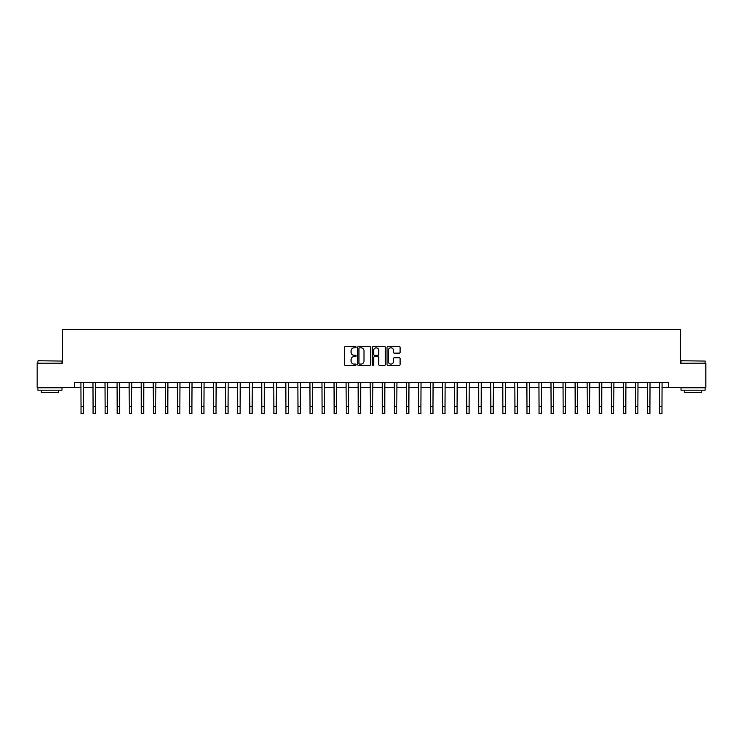 <?xml version="1.0" encoding="UTF-8"?>
<svg xmlns="http://www.w3.org/2000/svg" width="743" height="743" viewBox="0 0 743 743"><rect width="100%" height="100%" fill="white"/><g stroke="black" fill="none" stroke-linecap="round" stroke-linejoin="round"><path stroke-width="1.11" d="M356.073 347.148A0.659 0.659 0 0 0 355.414 346.489L345.356 346.489A0.947 0.947 0 0 0 344.408 347.436L344.408 364.469A0.947 0.947 0 0 0 345.356 365.417L355.414 365.417A0.659 0.659 0 0 0 356.073 364.757A0.659 0.659 0 0 0 355.414 364.089L354.105 364.089A3.028 3.028 0 0 1 351.077 361.061L351.077 359.64A3.028 3.028 0 0 1 354.105 356.612L355.414 356.612A0.659 0.659 0 0 0 356.073 355.953A0.659 0.659 0 0 0 355.414 355.293L354.105 355.293A3.028 3.028 0 0 1 351.077 352.256L351.077 350.845A3.028 3.028 0 0 1 354.105 347.808L355.414 347.808A0.659 0.659 0 0 0 356.073 347.148M399.158 353.157A0.947 0.947 0 0 0 400.106 352.21L400.106 347.436A0.947 0.947 0 0 0 399.158 346.489L387.995 346.489A0.947 0.947 0 0 0 387.047 347.436L387.047 364.469A0.947 0.947 0 0 0 387.995 365.417L399.158 365.417A0.947 0.947 0 0 0 400.106 364.469L400.106 358.693A0.947 0.947 0 0 0 399.158 357.754L394.384 357.754A0.947 0.947 0 0 0 393.437 358.693L393.437 361.562A2.535 2.535 0 0 1 390.902 364.089A2.535 2.535 0 0 1 388.375 361.562L388.375 350.343A2.535 2.535 0 0 1 390.902 347.808A2.535 2.535 0 0 1 393.437 350.343L393.437 352.21A0.947 0.947 0 0 0 394.384 353.157L399.158 353.157M74.514 387.289L37.15 387.289L37.15 363.188L62.458 363.188L62.458 329.437L680.542 329.437L680.542 363.188L705.85 363.188L705.85 387.289L668.486 387.289L668.486 382.469L74.514 382.469L74.514 387.289L81.024 387.289M370.673 347.436A0.947 0.947 0 0 0 369.726 346.489L358.553 346.489A0.947 0.947 0 0 0 357.615 347.436L357.615 364.469A0.947 0.947 0 0 0 358.553 365.417L369.726 365.417A0.947 0.947 0 0 0 370.673 364.469L370.673 347.436M373.274 346.489L384.447 346.489A0.947 0.947 0 0 1 385.385 347.436L385.385 364.469A0.947 0.947 0 0 1 384.447 365.417L379.664 365.417A0.947 0.947 0 0 1 378.716 364.469L378.716 357.559A0.947 0.947 0 0 0 377.769 356.612L374.602 356.612A0.947 0.947 0 0 0 373.655 357.559L373.655 364.757A0.659 0.659 0 0 1 372.995 365.417A0.659 0.659 0 0 1 372.327 364.757L372.327 347.436A0.947 0.947 0 0 1 373.274 346.489M83.43 387.289L93.079 387.289M95.485 387.289L105.125 387.289M107.54 387.289L117.18 387.289M119.595 387.289L129.236 387.289M131.641 387.289L141.291 387.289M143.696 387.289L153.337 387.289M155.751 387.289L165.392 387.289M167.807 387.289L177.447 387.289M179.862 387.289L189.502 387.289M191.908 387.289L201.557 387.289M203.963 387.289L213.603 387.289M216.018 387.289L225.658 387.289M228.073 387.289L237.714 387.289M240.119 387.289L249.769 387.289M252.174 387.289L261.815 387.289M264.229 387.289L273.87 387.289M276.285 387.289L285.925 387.289M288.33 387.289L297.98 387.289M300.386 387.289L310.026 387.289M312.441 387.289L322.081 387.289M324.496 387.289L334.136 387.289M336.542 387.289L346.192 387.289M348.597 387.289L358.237 387.289M360.652 387.289L370.293 387.289M372.707 387.289L382.348 387.289M384.763 387.289L394.403 387.289M396.808 387.289L406.458 387.289M408.864 387.289L418.504 387.289M420.919 387.289L430.559 387.289M432.974 387.289L442.614 387.289M445.02 387.289L454.67 387.289M457.075 387.289L466.715 387.289M469.13 387.289L478.771 387.289M481.185 387.289L490.826 387.289M493.231 387.289L502.881 387.289M505.286 387.289L514.927 387.289M517.342 387.289L526.982 387.289M529.397 387.289L539.037 387.289M541.443 387.289L551.092 387.289M553.498 387.289L563.138 387.289M565.553 387.289L575.193 387.289M577.608 387.289L587.249 387.289M589.663 387.289L599.304 387.289M601.709 387.289L611.359 387.289M613.764 387.289L623.405 387.289M625.82 387.289L635.46 387.289M637.875 387.289L647.515 387.289M649.921 387.289L659.57 387.289M661.976 387.289L668.486 387.289M359.603 347.808A0.659 0.659 0 0 0 358.934 348.476L358.934 363.429A0.659 0.659 0 0 0 359.603 364.089L360.968 364.089A3.028 3.028 0 0 0 363.996 361.061L363.996 350.845A3.028 3.028 0 0 0 360.968 347.808L359.603 347.808M378.716 350.39A2.535 2.535 0 0 0 376.181 347.863A2.535 2.535 0 0 0 373.655 350.39L373.655 354.346A0.947 0.947 0 0 0 374.602 355.293L377.769 355.293A0.947 0.947 0 0 0 378.716 354.346L378.716 350.39M80.913 382.469L81.024 406.337L83.43 406.337L83.55 382.469M81.024 406.337L81.024 413.563L83.43 413.563L83.43 406.337M92.959 382.469L93.079 406.337L95.485 406.337L95.606 382.469M93.079 406.337L93.079 413.563L95.485 413.563L95.485 406.337M105.014 382.469L105.125 406.337L107.54 406.337L107.651 382.469M105.125 406.337L105.125 413.563L107.54 413.563L107.54 406.337M117.069 382.469L117.18 406.337L119.595 406.337L119.707 382.469M117.18 406.337L117.18 413.563L119.595 413.563L119.595 406.337M129.124 382.469L129.236 406.337L131.641 406.337L131.762 382.469M129.236 406.337L129.236 413.563L131.641 413.563L131.641 406.337M38.162 360.773L61.975 361.061L38.162 360.773M49.93 390.186L37.874 390.186L37.874 387.772L61.975 387.772L61.975 390.186L49.93 390.186M58.604 390.186L58.604 392.397L41.246 392.397L41.246 390.186M681.312 360.773L705.126 361.061L681.312 360.773M693.07 390.186L681.025 390.186L681.025 387.772L705.126 387.772L705.126 390.186L693.07 390.186M701.754 390.186L701.754 392.397L684.396 392.397L684.396 390.186M141.17 382.469L141.291 406.337L143.696 406.337L143.817 382.469M141.291 406.337L141.291 413.563L143.696 413.563L143.696 406.337M153.225 382.469L153.337 406.337L155.751 406.337L155.863 382.469M153.337 406.337L153.337 413.563L155.751 413.563L155.751 406.337M165.28 382.469L165.392 406.337L167.807 406.337L167.918 382.469M165.392 406.337L165.392 413.563L167.807 413.563L167.807 406.337M177.336 382.469L177.447 406.337L179.862 406.337L179.973 382.469M177.447 406.337L177.447 413.563L179.862 413.563L179.862 406.337M189.381 382.469L189.502 406.337L191.908 406.337L192.028 382.469M189.502 406.337L189.502 413.563L191.908 413.563L191.908 406.337M201.437 382.469L201.557 406.337L203.963 406.337L204.074 382.469M201.557 406.337L201.557 413.563L203.963 413.563L203.963 406.337M213.492 382.469L213.603 406.337L216.018 406.337L216.129 382.469M213.603 406.337L213.603 413.563L216.018 413.563L216.018 406.337M225.547 382.469L225.658 406.337L228.073 406.337L228.185 382.469M225.658 406.337L225.658 413.563L228.073 413.563L228.073 406.337M237.593 382.469L237.714 406.337L240.119 406.337L240.24 382.469M237.714 406.337L237.714 413.563L240.119 413.563L240.119 406.337M249.648 382.469L249.769 406.337L252.174 406.337L252.286 382.469M249.769 406.337L249.769 413.563L252.174 413.563L252.174 406.337M261.703 382.469L261.815 406.337L264.229 406.337L264.341 382.469M261.815 406.337L261.815 413.563L264.229 413.563L264.229 406.337M273.758 382.469L273.87 406.337L276.285 406.337L276.396 382.469M273.87 406.337L273.87 413.563L276.285 413.563L276.285 406.337M285.814 382.469L285.925 406.337L288.33 406.337L288.451 382.469M285.925 406.337L285.925 413.563L288.33 413.563L288.33 406.337M297.859 382.469L297.98 406.337L300.386 406.337L300.506 382.469M297.98 406.337L297.98 413.563L300.386 413.563L300.386 406.337M309.915 382.469L310.026 406.337L312.441 406.337L312.552 382.469M310.026 406.337L310.026 413.563L312.441 413.563L312.441 406.337M321.97 382.469L322.081 406.337L324.496 406.337L324.607 382.469M322.081 406.337L322.081 413.563L324.496 413.563L324.496 406.337M334.025 382.469L334.136 406.337L336.542 406.337L336.663 382.469M334.136 406.337L334.136 413.563L336.542 413.563L336.542 406.337M346.071 382.469L346.192 406.337L348.597 406.337L348.718 382.469M346.192 406.337L346.192 413.563L348.597 413.563L348.597 406.337M358.126 382.469L358.237 406.337L360.652 406.337L360.764 382.469M358.237 406.337L358.237 413.563L360.652 413.563L360.652 406.337M370.181 382.469L370.293 406.337L372.707 406.337L372.819 382.469M370.293 406.337L370.293 413.563L372.707 413.563L372.707 406.337M382.236 382.469L382.348 406.337L384.763 406.337L384.874 382.469M382.348 406.337L382.348 413.563L384.763 413.563L384.763 406.337M394.282 382.469L394.403 406.337L396.808 406.337L396.929 382.469M394.403 406.337L394.403 413.563L396.808 413.563L396.808 406.337M406.337 382.469L406.458 406.337L408.864 406.337L408.975 382.469M406.458 406.337L406.458 413.563L408.864 413.563L408.864 406.337M418.393 382.469L418.504 406.337L420.919 406.337L421.03 382.469M418.504 406.337L418.504 413.563L420.919 413.563L420.919 406.337M430.448 382.469L430.559 406.337L432.974 406.337L433.085 382.469M430.559 406.337L430.559 413.563L432.974 413.563L432.974 406.337M442.494 382.469L442.614 406.337L445.02 406.337L445.141 382.469M442.614 406.337L442.614 413.563L445.02 413.563L445.02 406.337M454.549 382.469L454.67 406.337L457.075 406.337L457.186 382.469M454.67 406.337L454.67 413.563L457.075 413.563L457.075 406.337M466.604 382.469L466.715 406.337L469.13 406.337L469.242 382.469M466.715 406.337L466.715 413.563L469.13 413.563L469.13 406.337M478.659 382.469L478.771 406.337L481.185 406.337L481.297 382.469M478.771 406.337L478.771 413.563L481.185 413.563L481.185 406.337M490.714 382.469L490.826 406.337L493.231 406.337L493.352 382.469M490.826 406.337L490.826 413.563L493.231 413.563L493.231 406.337M502.76 382.469L502.881 406.337L505.286 406.337L505.407 382.469M502.881 406.337L502.881 413.563L505.286 413.563L505.286 406.337M514.815 382.469L514.927 406.337L517.342 406.337L517.453 382.469M514.927 406.337L514.927 413.563L517.342 413.563L517.342 406.337M526.871 382.469L526.982 406.337L529.397 406.337L529.508 382.469M526.982 406.337L526.982 413.563L529.397 413.563L529.397 406.337M538.926 382.469L539.037 406.337L541.443 406.337L541.563 382.469M539.037 406.337L539.037 413.563L541.443 413.563L541.443 406.337M550.972 382.469L551.092 406.337L553.498 406.337L553.619 382.469M551.092 406.337L551.092 413.563L553.498 413.563L553.498 406.337M563.027 382.469L563.138 406.337L565.553 406.337L565.664 382.469M563.138 406.337L563.138 413.563L565.553 413.563L565.553 406.337M575.082 382.469L575.193 406.337L577.608 406.337L577.72 382.469M575.193 406.337L575.193 413.563L577.608 413.563L577.608 406.337M587.137 382.469L587.249 406.337L589.663 406.337L589.775 382.469M587.249 406.337L587.249 413.563L589.663 413.563L589.663 406.337M599.183 382.469L599.304 406.337L601.709 406.337L601.83 382.469M599.304 406.337L599.304 413.563L601.709 413.563L601.709 406.337M611.238 382.469L611.359 406.337L613.764 406.337L613.876 382.469M611.359 406.337L611.359 413.563L613.764 413.563L613.764 406.337M623.293 382.469L623.405 406.337L625.82 406.337L625.931 382.469M623.405 406.337L623.405 413.563L625.82 413.563L625.82 406.337M635.349 382.469L635.46 406.337L637.875 406.337L637.986 382.469M635.46 406.337L635.46 413.563L637.875 413.563L637.875 406.337M647.394 382.469L647.515 406.337L649.921 406.337L650.041 382.469M647.515 406.337L647.515 413.563L649.921 413.563L649.921 406.337M659.45 382.469L659.57 406.337L661.976 406.337L662.087 382.469M659.57 406.337L659.57 413.563L661.976 413.563L661.976 406.337M37.874 363.188L37.874 361.061M43.373 387.772L43.373 387.289M56.487 387.772L56.487 387.289M61.975 363.188L61.975 361.061M681.025 363.188L681.025 361.061M686.513 387.772L686.513 387.289M699.627 387.772L699.627 387.289M705.126 363.188L705.126 361.061"/></g></svg>
